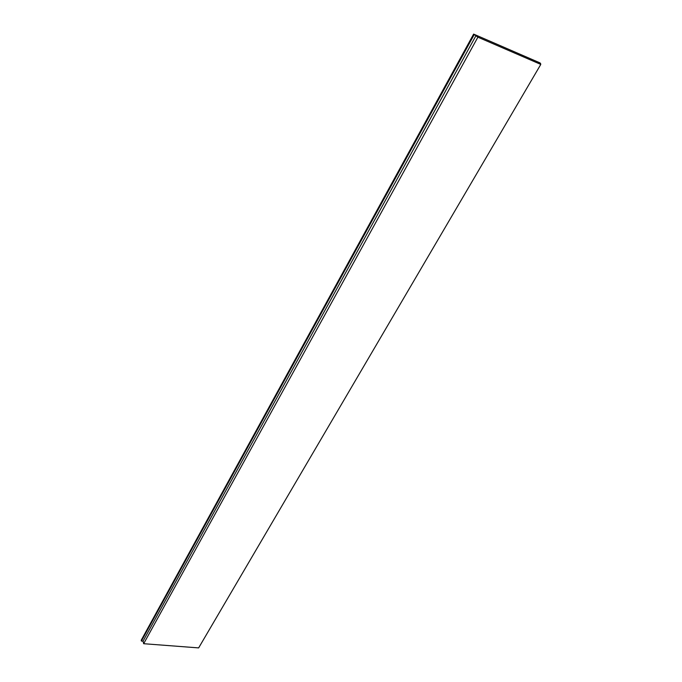 <?xml version="1.0" encoding="UTF-8"?>
<svg xmlns="http://www.w3.org/2000/svg" width="682" height="682" viewBox="0 0 682 682"><rect width="100%" height="100%" fill="white"/><g stroke="black" fill="none" stroke-linecap="round" stroke-linejoin="round"><path stroke-width="1.02" d="M473.623 34.1L540.042 62.906L538.874 62.676L540.792 64.406L477.894 37.169L473.623 34.1L141.208 640.27L141.404 641.054L474.186 34.637M476.079 35.455L143.05 641.182L141.404 641.054M477.894 37.169L143.663 643.706L143.05 641.182M540.792 64.406L198.641 647.9L143.663 643.706M540.638 63.443L540.323 63.98"/></g></svg>
